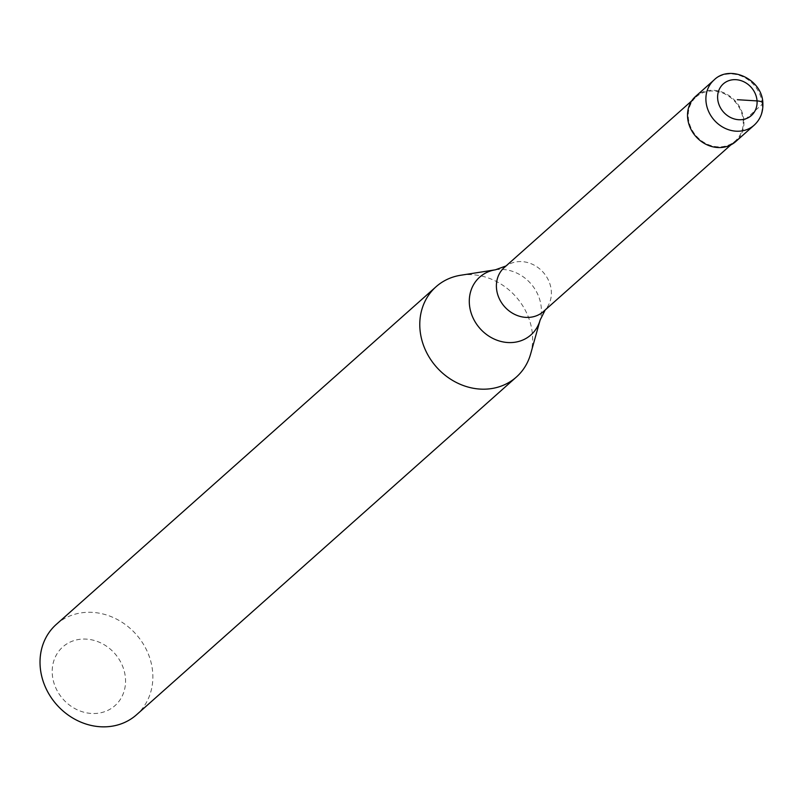 <?xml version="1.0" encoding="UTF-8"?>
<svg xmlns="http://www.w3.org/2000/svg" width="803" height="803" viewBox="0 0 803 803"><rect width="100%" height="100%" fill="white"/><g stroke="black" fill="none" stroke-linecap="round" stroke-linejoin="round"><path stroke-width="0.6" stroke-dasharray="4.01 3.01" d="M754.178 125.168A30.213 26.529 -131.6 0 0 762.248 104.3L743.879 120.631A30.213 26.529 -131.6 0 1 735.809 141.499M743.879 120.631A30.213 26.529 48.4 0 0 725.541 93.57A30.213 26.529 48.4 0 0 695.659 96.35M696.161 96.912A29.46 25.867 48.4 0 1 725.29 94.202A29.46 25.867 48.4 0 1 743.176 120.591A29.46 25.867 -131.6 0 1 735.307 140.937A29.46 25.867 -131.6 0 1 706.168 143.647A29.46 25.867 -131.6 0 1 688.291 117.258A29.46 25.867 48.4 0 1 696.161 96.912L691.754 100.827M504.324 267.479A29.46 25.867 48.4 0 1 507.677 265.01A29.46 25.867 48.4 0 1 535.501 265.903A29.46 25.867 48.4 0 1 551.33 291.168A29.46 25.867 -131.6 0 1 546.311 308.472A29.46 25.867 -131.6 0 1 543.47 311.514M460.721 275.248A60.426 53.048 48.4 0 1 532.499 335.323A60.426 53.048 -131.6 0 1 530.653 353.902M56.29 624.403A60.426 53.048 48.4 0 1 116.054 618.852A60.426 53.048 48.4 0 1 152.731 672.984A60.426 53.048 -131.6 0 1 136.59 714.72M125.469 678.515A39.277 34.479 -131.6 0 1 91.412 713.455A39.277 34.479 -131.6 0 1 52.285 674.068A39.277 34.479 48.4 0 1 86.343 639.118A39.277 34.479 48.4 0 1 125.469 678.515M762.248 104.3A30.213 26.529 48.4 0 0 743.909 77.229A30.213 26.529 48.4 0 0 714.028 80.009M495.451 269.798A38.604 33.887 48.4 0 1 541.302 308.181A38.604 33.887 -131.6 0 1 540.128 320.046M735.307 140.937L730.901 144.851M546.311 308.472L545.187 309.978M507.677 265.01L506.041 265.954"/><path stroke-width="1.2" d="M754.178 125.168L735.809 141.499A30.213 26.529 -131.6 0 1 705.927 144.279A30.213 26.529 -131.6 0 1 687.589 117.218A30.213 26.529 48.4 0 1 695.659 96.35L714.028 80.009A30.213 26.529 48.4 0 0 705.957 100.877A30.213 26.529 -131.6 0 0 724.296 127.948A30.213 26.529 -131.6 0 0 754.178 125.168C760.381 119.436 763.272 112.109 762.85 103.165C762.438 79.286 729.847 64.039 714.028 80.009M730.901 144.851L543.47 311.514A29.46 25.867 -131.6 0 1 514.332 314.214A29.46 25.867 -131.6 0 1 496.455 287.825A29.46 25.867 48.4 0 1 504.324 267.479L691.754 100.827M545.187 309.978L540.128 320.046L530.653 353.902A60.426 53.048 -131.6 0 1 516.359 377.059A60.426 53.048 -131.6 0 1 456.596 382.609A60.426 53.048 -131.6 0 1 419.909 328.477A60.426 53.048 48.4 0 1 436.059 286.741L56.29 624.403A60.426 53.048 48.4 0 0 40.15 666.139A60.426 53.048 -131.6 0 0 76.827 720.271A60.426 53.048 -131.6 0 0 136.59 714.72L516.359 377.059M506.041 265.954L495.451 269.798L460.721 275.248A60.426 53.048 48.4 0 0 436.059 286.741M737.345 99.702L757.048 100.907A9.064 2.871 -3.9 0 1 762.248 104.3M757.048 100.907A21.149 18.569 -131.6 0 1 738.71 119.717A21.149 18.569 -131.6 0 1 717.651 98.508A21.149 18.569 48.4 0 1 735.98 79.688A21.149 18.569 48.4 0 1 757.048 100.907M540.128 320.046A38.604 33.887 -131.6 0 1 501.805 341.656A38.604 33.887 -131.6 0 1 469.374 303.805A38.604 33.887 48.4 0 1 495.451 269.798"/></g></svg>
